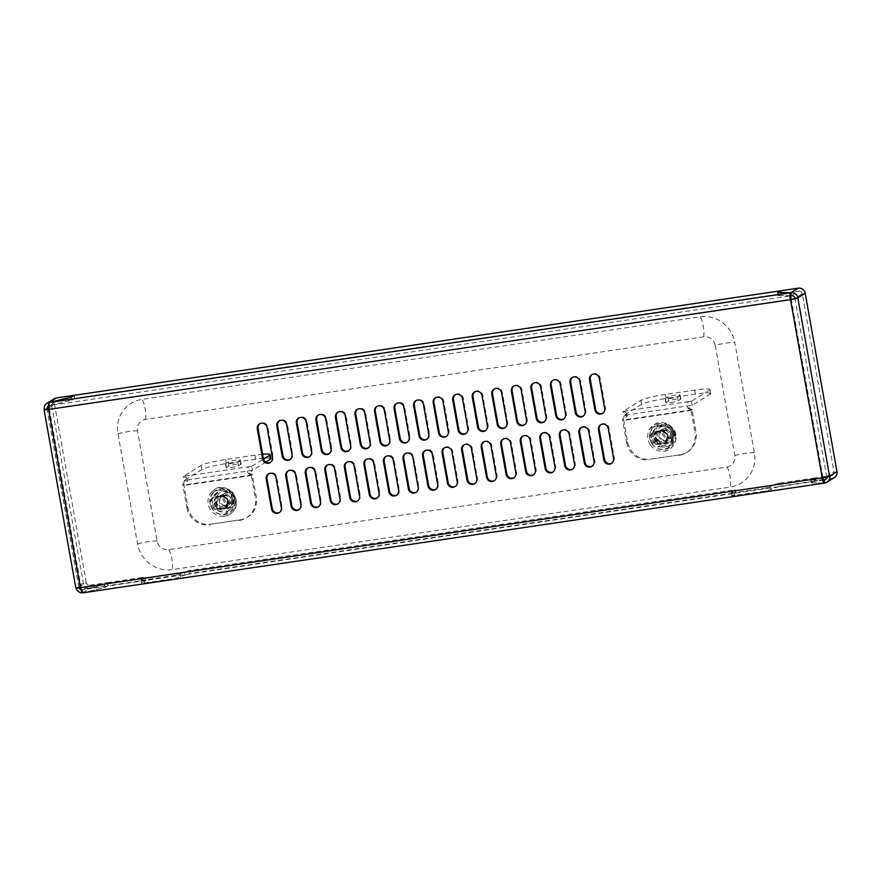 <?xml version="1.0" encoding="UTF-8"?>
<svg xmlns="http://www.w3.org/2000/svg" width="881" height="881" viewBox="0 0 881 881"><rect width="100%" height="100%" fill="white"/><g stroke="black" fill="none" stroke-linecap="round" stroke-linejoin="round"><path stroke-width="0.66" stroke-dasharray="4.41 3.3" d="M503.304 439.013A5.121 4.912 58.2 0 1 511.244 442.394L516.596 472.436A5.121 4.912 58.2 0 1 514.019 477.722M522.851 436.117A5.121 4.912 58.2 0 1 530.78 439.498L536.133 469.54A5.121 4.912 58.2 0 1 533.567 474.826M464.221 444.795A5.121 4.912 58.2 0 1 472.15 448.176L477.502 478.218A5.121 4.912 58.2 0 1 474.936 483.504M483.757 441.899A5.121 4.912 58.2 0 1 491.697 445.279L497.049 475.322A5.121 4.912 58.2 0 1 494.483 480.608M581.482 427.439A5.121 4.912 58.2 0 1 589.411 430.82L594.763 460.862A5.121 4.912 58.2 0 1 592.197 466.148M601.018 424.554A5.121 4.912 58.2 0 1 608.958 427.935L614.31 457.977A5.121 4.912 58.2 0 1 611.744 463.263M542.388 433.221A5.121 4.912 58.2 0 1 550.328 436.602L555.68 466.655A5.121 4.912 58.2 0 1 553.114 471.93M561.935 430.335A5.121 4.912 58.2 0 1 569.875 433.716L575.227 463.758A5.121 4.912 58.2 0 1 572.65 469.044M592.098 374.48A5.121 4.912 58.2 0 1 600.038 377.861L605.39 407.903A5.121 4.912 58.2 0 1 602.824 413.189M299.044 509.526A5.121 4.912 -121.8 0 0 301.61 504.251L296.258 474.198A5.121 4.912 -121.8 0 0 288.329 470.817M290.124 459.453A5.121 4.912 -121.8 0 0 292.69 454.167L287.349 424.124A5.121 4.912 -121.8 0 0 279.409 420.744M270.577 462.349A5.121 4.912 -121.8 0 0 273.154 457.063L267.802 427.021A5.121 4.912 -121.8 0 0 259.862 423.64M279.497 512.423A5.121 4.912 -121.8 0 0 282.074 507.137L276.722 477.095A5.121 4.912 -121.8 0 0 268.782 473.714M794.893 298.307L826.653 476.577L822.788 477.491A3.072 0.804 81.6 0 0 822.854 477.832M89.752 585.226L107.339 582.627L104.443 584.422L82.429 589.763L89.752 585.226A3.072 2.94 58.2 0 1 86.283 582.66L78.916 587.22L81.305 587.209L80.567 587.671M48.752 409.059L49.556 408.949A3.072 0.804 -98.4 0 1 49.754 405.491L49.215 402.485M309.671 456.567A5.121 4.912 -121.8 0 0 312.237 451.281L306.885 421.239A5.121 4.912 -121.8 0 0 298.945 417.858M329.208 453.671A5.121 4.912 -121.8 0 0 331.785 448.385L326.433 418.343A5.121 4.912 -121.8 0 0 318.493 414.962M348.755 450.775A5.121 4.912 -121.8 0 0 351.321 445.5L345.969 415.447A5.121 4.912 -121.8 0 0 338.04 412.066M368.302 447.889A5.121 4.912 -121.8 0 0 370.868 442.603L365.516 412.561A5.121 4.912 -121.8 0 0 357.576 409.18M387.838 444.993A5.121 4.912 -121.8 0 0 390.415 439.707L385.063 409.665A5.121 4.912 -121.8 0 0 377.123 406.284M407.385 442.108A5.121 4.912 -121.8 0 0 409.951 436.822L404.599 406.78A5.121 4.912 -121.8 0 0 396.67 403.399M426.933 439.212A5.121 4.912 -121.8 0 0 429.499 433.926L424.146 403.883A5.121 4.912 -121.8 0 0 416.206 400.503M318.592 506.641A5.121 4.912 -121.8 0 0 321.158 501.355L315.805 471.313A5.121 4.912 -121.8 0 0 307.865 467.932M338.128 503.745A5.121 4.912 -121.8 0 0 340.705 498.459L335.353 468.417A5.121 4.912 -121.8 0 0 327.413 465.036M357.675 500.86A5.121 4.912 -121.8 0 0 360.241 495.574L354.889 465.52A5.121 4.912 -121.8 0 0 346.96 462.14M377.222 497.963A5.121 4.912 -121.8 0 0 379.788 492.677L374.436 462.635A5.121 4.912 -121.8 0 0 366.496 459.254M396.758 495.067A5.121 4.912 -121.8 0 0 399.335 489.792L393.983 459.739A5.121 4.912 -121.8 0 0 386.043 456.358M416.306 492.182A5.121 4.912 -121.8 0 0 418.871 486.896L413.519 456.854A5.121 4.912 -121.8 0 0 405.59 453.473M435.853 489.285A5.121 4.912 -121.8 0 0 438.419 483.999L433.067 453.957A5.121 4.912 -121.8 0 0 425.127 450.576M444.674 447.68A5.121 4.912 58.2 0 1 452.614 451.061L457.966 481.114A5.121 4.912 58.2 0 1 455.389 486.389M533.468 383.147A5.121 4.912 58.2 0 1 541.408 386.528L546.76 416.581A5.121 4.912 58.2 0 1 544.194 421.856M513.931 386.043A5.121 4.912 58.2 0 1 521.86 389.424L527.212 419.466A5.121 4.912 58.2 0 1 524.647 424.752M572.562 377.365A5.121 4.912 58.2 0 1 580.491 380.746L585.843 410.788A5.121 4.912 58.2 0 1 583.277 416.074M553.015 380.262A5.121 4.912 58.2 0 1 560.955 383.642L566.307 413.685A5.121 4.912 58.2 0 1 563.73 418.971M455.301 394.721A5.121 4.912 58.2 0 1 463.23 398.102L468.582 428.144A5.121 4.912 58.2 0 1 466.016 433.43M435.754 397.606A5.121 4.912 58.2 0 1 443.694 400.987L449.046 431.04A5.121 4.912 58.2 0 1 446.469 436.315M494.384 388.939A5.121 4.912 58.2 0 1 502.324 392.32L507.676 422.362A5.121 4.912 58.2 0 1 505.099 427.648M474.837 391.825A5.121 4.912 58.2 0 1 482.777 395.206L488.129 425.248A5.121 4.912 58.2 0 1 485.563 430.534M735.8 493.173L735.393 490.034L732.342 490.144L732.882 493.14L735.921 493.03L731.748 495.75L766.074 491.014L779.784 486.202L779.245 483.195L774.355 484.385L774.895 487.391M142.667 580.48L145.706 580.37L145.178 577.363L142.127 577.473L142.667 580.48L108.077 585.601L105.125 587.429L83.111 592.77L824.594 483.041L811.423 482.909L814.374 481.081L779.784 486.202M145.585 580.513L141.544 583.079L144.583 582.969L175.859 578.343L189.569 573.542L189.03 570.536L184.14 571.725L184.68 574.731M732.882 493.14L189.569 573.542M823.812 480.035L810.894 479.903L813.835 478.086L779.245 483.195M770.963 489.825L770.423 486.819L774.355 484.385M770.423 486.819L765.534 488.008L766.074 491.014M734.798 495.64L734.258 492.633L765.534 488.008M734.258 492.633L731.219 492.743L731.869 495.607M735.272 490.166L731.34 492.6M732.342 490.144L189.03 570.536M180.748 577.165L180.209 574.159L184.14 571.725M180.209 574.159L175.319 575.337L175.859 578.343M144.583 582.969L144.055 579.973L175.319 575.337M144.055 579.973L141.004 580.083L141.665 582.947M145.057 577.507L141.125 579.94M142.127 577.473L107.537 582.594L108.077 585.601M823.878 480.068L82.583 589.763L104.586 584.422L107.537 582.594M813.835 478.086L814.374 481.081M810.894 479.903L811.423 482.909M104.586 584.422L105.125 587.429M71.614 400.139L74.522 398.355L56.924 400.954L49.611 405.48L71.614 400.139L71.086 397.177M73.993 395.426L74.522 398.355M791.479 295.708L798.803 291.171L781.205 293.78L778.308 295.575L791.226 295.708M778.308 295.575L777.791 292.635M780.676 290.774L781.205 293.78M54.226 398.741A6.134 5.892 58.2 0 0 51.605 404.82L83.354 583.09A6.134 5.892 58.2 0 0 90.291 588.233L107.878 585.623L104.982 587.418L82.968 592.759L82.429 589.763A3.072 2.94 -121.8 0 1 81.008 589.62M104.443 584.422L104.982 587.418M107.878 585.623L107.339 582.627M824.583 482.986L811.665 482.854L814.573 481.059L832.16 478.449A6.134 5.892 58.2 0 0 834.318 477.667M823.724 479.98L811.137 479.848L814.033 478.053L831.62 475.454L826.224 478.79M811.137 479.848L811.665 482.854M814.573 481.059L814.033 478.053M798.803 291.171A3.072 2.94 58.2 0 1 802.261 293.747L834.021 472.007A3.072 2.94 58.2 0 1 831.62 475.454M826.653 476.577L829.627 476.114M44.226 409.39L76.03 587.627A6.134 5.892 -121.8 0 0 76.118 588.012M86.283 582.66L54.534 404.39A3.072 2.94 58.2 0 1 56.924 400.954M79.169 587.858A3.072 2.94 -121.8 0 1 78.971 587.187L76.03 587.627L83.354 583.09M778.066 295.631L791.237 295.763L49.754 405.491L71.768 400.15L74.709 398.322L781.018 293.802L778.066 295.631L777.527 292.624M74.709 398.322L74.18 395.316M781.018 293.802L780.489 290.884M83.111 592.77L82.583 589.763A3.072 0.804 -98.4 0 1 82.495 589.796A3.072 0.804 -98.4 0 1 81.305 587.209L822.05 477.954M48.818 409.401L791.028 299.232M71.768 400.15L71.229 397.144M49.094 402.584L49.611 405.48A3.072 2.94 -121.8 0 0 48.466 405.921M82.693 592.792A6.134 5.892 -121.8 0 0 82.968 592.759L90.291 588.233M826.752 477.062A3.072 2.94 -121.8 0 0 826.697 476.544L834.021 472.007M665.1 436.029A5.121 4.912 58.2 0 1 665.232 428.882A5.121 4.912 58.2 0 1 672.247 429.289A5.121 4.912 58.2 0 1 672.115 436.425A5.121 4.912 58.2 0 1 665.1 436.029M672.721 428.761A6.134 5.892 -121.8 0 0 665.199 427.593A6.134 5.892 -121.8 0 0 664.131 436.855A6.134 5.892 -121.8 0 0 671.663 438.033A6.134 5.892 -121.8 0 0 672.721 428.761M655.805 442.251A7.158 6.872 58.2 0 1 657.039 431.437A7.158 6.872 58.2 0 1 665.827 432.802A7.158 6.872 58.2 0 1 664.582 443.617A7.158 6.872 58.2 0 1 655.805 442.251M656.301 441.943A7.158 6.872 58.2 0 1 657.534 431.128A7.158 6.872 58.2 0 1 666.311 432.505A7.158 6.872 58.2 0 1 665.078 443.308A7.158 6.872 58.2 0 1 656.301 441.943M657.017 441.271A6.134 5.892 58.2 0 1 658.074 431.998A6.134 5.892 58.2 0 1 665.596 433.177A6.134 5.892 58.2 0 1 664.538 442.438A6.134 5.892 58.2 0 1 657.017 441.271M225.371 501.102A5.121 4.912 58.2 0 1 225.503 493.955A5.121 4.912 58.2 0 1 232.529 494.351A5.121 4.912 58.2 0 1 232.386 501.498A5.121 4.912 58.2 0 1 225.371 501.102M232.991 493.834A6.134 5.892 -121.8 0 0 225.47 492.655A6.134 5.892 -121.8 0 0 224.402 501.928A6.134 5.892 -121.8 0 0 231.934 503.095A6.134 5.892 -121.8 0 0 232.991 493.834M216.076 507.313A7.158 6.872 58.2 0 1 217.31 496.51A7.158 6.872 58.2 0 1 226.098 497.875A7.158 6.872 58.2 0 1 224.853 508.678A7.158 6.872 58.2 0 1 216.076 507.313M216.572 507.004A7.158 6.872 58.2 0 1 217.805 496.201A7.158 6.872 58.2 0 1 226.582 497.567A7.158 6.872 58.2 0 1 225.349 508.381A7.158 6.872 58.2 0 1 216.572 507.004M217.288 506.333A6.134 5.892 58.2 0 1 218.345 497.071A6.134 5.892 58.2 0 1 225.866 498.25A6.134 5.892 58.2 0 1 224.809 507.511A6.134 5.892 58.2 0 1 217.288 506.333M715.207 345.396L734.831 455.554A10.231 9.812 58.2 0 1 726.847 467.018L168.689 549.612A10.231 9.812 58.2 0 1 157.126 541.044L137.502 430.886A10.231 9.812 58.2 0 1 145.497 419.422L703.655 336.828A10.231 9.812 58.2 0 1 715.207 345.396A11.938 1.288 169.9 0 1 726.373 343.094A11.938 1.288 169.9 0 1 734.754 342.5L754.378 452.669A30.692 29.447 58.2 0 1 730.415 487.05L172.247 569.644A30.692 29.447 58.2 0 1 137.59 543.94L117.966 433.771A30.692 29.447 58.2 0 1 141.929 399.39L700.087 316.797A30.692 29.447 58.2 0 1 734.754 342.5M669.901 398.542A6.343 0.683 -10.1 0 0 677.489 396.692L679.945 395.173A6.343 0.683 -10.1 0 0 680.132 394.963A6.343 0.683 -10.1 0 0 674.593 395.261A6.343 0.683 -10.1 0 0 667.82 396.968L665.364 398.487A6.343 0.683 -10.1 0 0 665.177 398.708A6.343 0.683 -10.1 0 0 669.901 398.542M670.617 402.54A6.343 0.683 -10.1 0 0 678.205 400.701L680.661 399.181A6.343 0.683 -10.1 0 0 680.848 398.972A6.343 0.683 -10.1 0 0 675.309 399.258A6.343 0.683 -10.1 0 0 668.536 400.976L666.08 402.496A6.343 0.683 -10.1 0 0 665.893 402.716A6.343 0.683 -10.1 0 0 670.617 402.54M671.763 435.908A6.343 6.09 -121.8 0 0 664.593 430.589L654.825 432.042A6.343 6.09 -121.8 0 0 650.2 440.335A6.343 6.09 -121.8 0 0 657.039 444.453L666.807 443.011A6.343 6.09 -121.8 0 0 671.763 435.908M672.743 435.302A6.343 6.09 -121.8 0 0 665.573 429.983L655.805 431.437A6.343 6.09 -121.8 0 0 651.18 439.729A6.343 6.09 -121.8 0 0 658.019 443.848L667.787 442.405A6.343 6.09 -121.8 0 0 672.743 435.302M691.629 401.207A8.182 2.136 81.6 0 0 691.387 401.428L692.224 405.326L688.292 408.321L691.992 409.291A4.097 1.068 81.6 0 0 692.07 409.819L696.001 431.855A20.461 19.635 58.2 0 1 687.235 452.151A20.461 19.635 58.2 0 1 680.022 454.783L650.707 459.111A20.461 19.635 58.2 0 1 627.591 441.976L623.671 419.951A4.097 1.068 -98.4 0 1 623.583 419.422L627.294 415.876L623.814 415.447A4.097 1.068 -98.4 0 1 623.935 415.336L692.345 405.205L710.031 394.259L709.315 390.25A20.461 2.214 -10.1 0 0 709.921 389.556A20.461 2.214 -10.1 0 0 694.68 390.096L665.364 394.435A20.461 2.214 -10.1 0 0 640.905 400.37L623.23 411.328L691.629 401.207L709.315 390.25M627.591 441.976L626.611 442.592L622.691 420.556A8.182 2.136 -98.4 0 1 622.515 419.499L623.583 419.422M691.387 401.428C685.099 400.403 686.123 410.106 690.924 409.379A8.182 2.136 81.6 0 0 691.089 410.436L695.021 432.461L696.001 431.855M680.022 454.783L650.707 459.111M679.042 455.389A20.461 19.635 -121.8 0 0 686.244 452.757A20.461 19.635 -121.8 0 0 695.021 432.461M626.611 442.592A20.461 19.635 -121.8 0 0 649.726 459.728M694.68 390.096L695.395 394.104A20.461 2.214 169.9 0 1 710.626 393.565A20.461 2.214 169.9 0 1 710.031 394.259M695.395 394.104L666.08 398.443L665.364 394.435M640.905 400.37L641.621 404.379A20.461 2.214 169.9 0 1 666.08 398.443M641.621 404.379L623.935 415.336M691.376 409.357L691.992 409.291M622.515 419.499L626.028 412.451L622.977 411.548L623.814 415.447M230.172 463.604A6.343 0.683 -10.1 0 0 237.76 461.765L240.216 460.245A6.343 0.683 -10.1 0 0 240.403 460.025A6.343 0.683 -10.1 0 0 234.864 460.323A6.343 0.683 -10.1 0 0 228.102 462.04L225.646 463.56A6.343 0.683 -10.1 0 0 225.459 463.769A6.343 0.683 -10.1 0 0 230.172 463.604M230.888 467.613A6.343 0.683 -10.1 0 0 238.476 465.774L240.931 464.254A6.343 0.683 -10.1 0 0 241.119 464.034A6.343 0.683 -10.1 0 0 235.579 464.331A6.343 0.683 -10.1 0 0 228.807 466.038L226.351 467.569A6.343 0.683 -10.1 0 0 226.164 467.778A6.343 0.683 -10.1 0 0 230.888 467.613M232.033 500.97A6.343 6.09 -121.8 0 0 224.864 495.662L215.096 497.104A6.343 6.09 -121.8 0 0 210.471 505.408A6.343 6.09 -121.8 0 0 217.31 509.526L227.078 508.084A6.343 6.09 -121.8 0 0 232.033 500.97M233.013 500.364A6.343 6.09 -121.8 0 0 225.844 495.056L216.076 496.499A6.343 6.09 -121.8 0 0 211.462 504.802A6.343 6.09 -121.8 0 0 218.29 508.921L228.058 507.467A6.343 6.09 -121.8 0 0 233.013 500.364M262.615 454.244A20.461 2.214 -10.1 0 0 254.95 455.169L225.635 459.508A20.461 2.214 -10.1 0 0 201.187 465.443L183.501 476.39L251.9 466.269A8.182 2.136 81.6 0 0 251.658 466.501L252.495 470.388L248.563 473.394L252.263 474.363A4.097 1.068 81.6 0 0 252.34 474.892L256.272 496.928A20.461 19.635 58.2 0 1 247.506 517.213A20.461 19.635 58.2 0 1 240.293 519.845L210.977 524.184A20.461 19.635 58.2 0 1 187.862 507.049L183.942 485.013A4.097 1.068 -98.4 0 1 183.854 484.484L187.565 480.938L184.085 480.508A4.097 1.068 -98.4 0 1 184.217 480.398L252.616 470.278L265.82 462.096M187.862 507.049L186.882 507.654L182.962 485.618A8.182 2.136 -98.4 0 1 182.796 484.561L183.854 484.484M251.658 466.501C245.37 465.476 246.394 475.178 251.195 474.441A8.182 2.136 81.6 0 0 251.36 475.498L255.292 497.534L256.272 496.928M240.293 519.845L210.977 524.184M239.313 520.451A20.461 19.635 -121.8 0 0 246.515 517.819A20.461 19.635 -121.8 0 0 255.292 497.534M186.882 507.654A20.461 19.635 -121.8 0 0 209.997 524.79M254.95 455.169L255.666 459.177A20.461 2.214 169.9 0 1 270.908 458.627M255.666 459.177L226.351 463.516L225.635 459.508M201.187 465.443L201.892 469.452A20.461 2.214 169.9 0 1 226.351 463.516M201.892 469.452L184.217 480.398M251.9 466.269L263.518 459.078M251.647 474.419L252.263 474.363M182.796 484.561L186.298 477.513L183.259 476.621L184.085 480.508M650.387 444.883A14.503 13.92 -121.8 0 0 662.402 451.259A14.503 13.92 -121.8 0 0 674.483 443.65A14.503 13.92 -121.8 0 0 673.216 428.948A14.503 13.92 -121.8 0 0 649.231 429.983A14.503 13.92 -121.8 0 0 650.387 444.883M651.973 443.771A12.488 11.971 -121.8 0 0 668.899 447.185A12.488 11.971 -121.8 0 0 671.619 430.06A12.488 11.971 -121.8 0 0 654.693 426.646A12.488 11.971 -121.8 0 0 651.973 443.771M653.658 431.866L651.092 437.185L653.107 435.93L657.722 425.622L655.706 426.878L653.658 431.866M661.708 426.25L655.838 426.778L657.854 425.534L669.075 424.785L667.06 426.041L661.708 426.25M673.811 435.666L667.203 426.107L669.23 424.862L675.837 434.421L673.811 435.666A11.772 11.288 -121.8 0 1 673.833 435.831L669.219 446.138A11.772 11.288 -121.8 0 1 669.086 446.226L657.865 446.975A11.772 11.288 -121.8 0 1 657.711 446.909L651.103 437.35L653.129 436.095L659.737 445.654A11.772 11.288 -121.8 0 0 659.88 445.731L657.865 446.975M673.833 435.831L675.848 434.586L671.234 444.883L669.219 446.138M669.086 446.226L671.102 444.982L659.88 445.731M657.711 446.909L659.737 445.654M657.622 440.06A9.052 8.689 -121.8 0 0 669.89 442.537A9.052 8.689 -121.8 0 0 671.862 430.126A9.052 8.689 -121.8 0 0 659.594 427.648A9.052 8.689 -121.8 0 0 657.622 440.06M666.025 433.992A5.033 4.823 -121.8 0 0 659.417 432.472A5.033 4.823 -121.8 0 0 658.107 439.52A5.033 4.823 -121.8 0 0 664.715 441.029A5.033 4.823 -121.8 0 0 666.025 433.992M668.437 432.494A5.033 4.823 -121.8 0 0 661.829 430.974A5.033 4.823 -121.8 0 0 660.519 438.022A5.033 4.823 -121.8 0 0 667.126 439.531A5.033 4.823 -121.8 0 0 668.437 432.494M669.571 431.723A6.134 5.892 -121.8 0 0 661.257 430.038A6.134 5.892 -121.8 0 0 659.913 438.463A6.134 5.892 -121.8 0 0 668.238 440.137A6.134 5.892 -121.8 0 0 669.571 431.723M666.631 433.551A6.134 5.892 -121.8 0 0 658.305 431.866A6.134 5.892 -121.8 0 0 656.962 440.291A6.134 5.892 -121.8 0 0 665.287 441.965A6.134 5.892 -121.8 0 0 666.631 433.551M211.958 491.631A14.503 13.92 -121.8 0 0 209.502 495.056A14.503 13.92 -121.8 0 0 222.673 516.332A14.503 13.92 -121.8 0 0 232.199 512.335A14.503 13.92 -121.8 0 0 231.868 492.05A14.503 13.92 -121.8 0 0 211.958 491.631M213.356 493.074A12.488 11.971 -121.8 0 0 213.643 510.528A12.488 11.971 -121.8 0 0 230.778 510.892A12.488 11.971 -121.8 0 0 230.492 493.437A12.488 11.971 -121.8 0 0 213.356 493.074M225.404 491.697L219.677 490.254L221.693 488.999L232.639 492.204L230.613 493.459L225.404 491.697M232.54 498.998L230.734 493.58L232.76 492.325L235.855 503.492L233.828 504.736L232.54 498.998M225.943 512.852L235.811 503.646L225.943 512.852A11.772 11.288 -121.8 0 1 225.789 512.896L214.843 509.692A11.772 11.288 -121.8 0 1 214.733 509.57L211.627 498.415A11.772 11.288 -121.8 0 1 211.671 498.25L219.512 490.299L221.538 489.043L213.687 496.994A11.772 11.288 -121.8 0 0 213.654 497.159L211.627 498.415M225.789 512.896L227.816 511.641L216.869 508.436L214.843 509.692M214.733 509.57L216.748 508.315L213.654 497.159M211.671 498.25L213.687 496.994M218.697 493.701A9.052 8.689 -121.8 0 0 218.906 506.355A9.052 8.689 -121.8 0 0 231.329 506.619A9.052 8.689 -121.8 0 0 231.13 493.966A9.052 8.689 -121.8 0 0 218.697 493.701M225.844 505.408A5.033 4.823 -121.8 0 0 219.688 497.545A5.033 4.823 -121.8 0 0 218.565 504.835A5.033 4.823 -121.8 0 0 225.844 505.408M228.256 503.921A5.033 4.823 -121.8 0 0 222.1 496.047A5.033 4.823 -121.8 0 0 220.977 503.337A5.033 4.823 -121.8 0 0 228.256 503.921M229.302 504.538A6.134 5.892 -121.8 0 0 229.159 495.959A6.134 5.892 -121.8 0 0 220.735 495.783A6.134 5.892 -121.8 0 0 220.867 504.361A6.134 5.892 -121.8 0 0 229.302 504.538M226.351 506.366A6.134 5.892 -121.8 0 0 226.219 497.787A6.134 5.892 -121.8 0 0 217.783 497.6A6.134 5.892 -121.8 0 0 217.926 506.19A6.134 5.892 -121.8 0 0 226.351 506.366M822.986 477.469L791.226 299.199M49.358 408.971L81.107 587.242M438.419 483.999L437.681 484.462M433.067 453.957L432.329 454.42M418.871 486.896L418.134 487.347M413.519 456.854L412.793 457.305M399.335 489.792L398.597 490.243M393.983 459.739L393.245 460.201M379.788 492.677L379.05 493.14M374.436 462.635L373.698 463.087M360.241 495.574L359.514 496.025M354.889 465.52L354.162 465.983M340.705 498.459L339.967 498.921M335.353 468.417L334.615 468.879M321.158 501.355L320.42 501.807M315.805 471.313L315.068 471.764M429.499 433.926L428.761 434.388M424.146 403.883L423.409 404.335M409.951 436.822L409.225 437.273M404.599 406.78L403.872 407.231M390.415 439.707L389.677 440.17M385.063 409.665L384.325 410.128M370.868 442.603L370.13 443.066M365.516 412.561L364.778 413.013M351.321 445.5L350.594 445.951M345.969 415.447L345.242 415.909M331.785 448.385L331.047 448.847M326.433 418.343L325.695 418.794M312.237 451.281L311.5 451.733M306.885 421.239L306.148 421.691M824.836 482.986L832.16 478.449M802.261 293.747L794.948 298.285M51.605 404.82L44.281 409.357M48.62 408.057L54.534 404.39M78.916 587.22L47.189 409.125M276.722 477.095L275.984 477.546M282.074 507.137L281.336 507.599M267.802 427.021L267.064 427.472M273.154 457.063L272.416 457.525M287.349 424.124L286.611 424.587M292.69 454.167L291.963 454.629M296.258 474.198L295.531 474.661M301.61 504.251L300.884 504.703M600.038 377.861L599.3 378.312M605.39 407.903L604.652 408.355M452.614 451.061L451.876 451.524M457.966 481.114L457.228 481.566M569.875 433.716L569.137 434.168M575.227 463.758L574.489 464.221M541.408 386.528L540.67 386.99M546.76 416.581L546.022 417.032M550.328 436.602L549.59 437.064M555.68 466.655L554.942 467.106M521.86 389.424L521.134 389.876M527.212 419.466L526.486 419.929M608.958 427.935L608.22 428.386M614.31 457.977L613.572 458.428M580.491 380.746L579.764 381.209M585.843 410.788L585.116 411.251M589.411 430.82L588.673 431.283M594.763 460.862L594.025 461.325M560.955 383.642L560.217 384.094M566.307 413.685L565.569 414.136M491.697 445.279L490.959 445.742M497.049 475.322L496.311 475.784M463.23 398.102L462.503 398.553M468.582 428.144L467.855 428.595M472.15 448.176L471.423 448.627M477.502 478.218L476.764 478.68M443.694 400.987L442.956 401.45M449.046 431.04L448.308 431.492M530.78 439.498L530.054 439.96M536.133 469.54L535.395 470.002M502.324 392.32L501.586 392.772M507.676 422.362L506.938 422.814M511.244 442.394L510.506 442.846M516.596 472.436L515.859 472.888M482.777 395.206L482.039 395.668M488.129 425.248L487.391 425.71M734.831 455.554A11.938 1.288 169.9 0 1 745.998 453.252A11.938 1.288 169.9 0 1 754.378 452.669M145.497 419.422A11.938 3.117 81.6 0 0 141.929 399.39M137.502 430.886A11.938 1.288 -10.1 0 0 117.966 433.771M157.126 541.044A11.938 1.288 -10.1 0 0 137.59 543.94M168.689 549.612A11.938 3.117 -98.4 0 1 172.247 569.644M726.847 467.018A11.938 3.117 -98.4 0 1 730.415 487.05M703.655 336.828A11.938 3.117 81.6 0 0 700.087 316.797M678.205 400.701L677.489 396.692M665.573 429.983L664.593 430.589M691.089 410.436L622.691 420.556M692.07 409.819L623.671 419.951M667.787 442.405L666.807 443.011M658.019 443.848L657.039 444.453M655.805 431.437L654.825 432.042M666.08 402.496L665.364 398.487M668.536 400.976L667.82 396.968M680.661 399.181L679.945 395.173M238.476 465.774L237.76 461.765M225.844 495.056L224.864 495.662M251.36 475.498L182.962 485.618M252.34 474.892L183.942 485.013M228.058 507.467L227.078 508.084M218.29 508.921L217.31 509.526M216.076 496.499L215.096 497.104M226.351 467.569L225.646 463.56M228.807 466.038L228.102 462.04M240.931 464.254L240.216 460.245M651.962 443.826A13.182 12.642 -121.8 0 0 669.835 447.427A13.182 12.642 -121.8 0 0 672.71 429.344A13.182 12.642 -121.8 0 0 654.836 425.743A13.182 12.642 -121.8 0 0 651.962 443.826M654.759 429.146A10.715 10.286 -121.8 0 0 652.226 434.796M664.615 426.151A10.715 10.286 -121.8 0 0 658.459 426.558M672.412 433.452A10.715 10.286 -121.8 0 0 668.789 428.21M670.353 443.76A10.715 10.286 -121.8 0 0 672.886 438.099M660.486 446.755A10.715 10.286 -121.8 0 0 666.642 446.337M652.689 439.443A10.715 10.286 -121.8 0 0 656.312 444.685M213.411 492.248A13.182 12.642 -121.8 0 0 213.709 510.672A13.182 12.642 -121.8 0 0 231.802 511.057A13.182 12.642 -121.8 0 0 231.505 492.622A13.182 12.642 -121.8 0 0 213.411 492.248M228.234 492.677A10.715 10.286 -121.8 0 0 222.232 490.926M233.223 502.159A10.715 10.286 -121.8 0 0 231.527 496.047M227.816 511.002A10.715 10.286 -121.8 0 0 232.11 506.641M217.409 510.352A10.715 10.286 -121.8 0 0 223.411 512.114M212.42 500.871A10.715 10.286 -121.8 0 0 214.127 506.993M217.838 492.039A10.715 10.286 -121.8 0 0 213.532 496.399M436.227 489.076L435.489 489.528M425.49 450.334L424.752 450.786M416.68 491.972L415.942 492.424M405.943 453.219L405.205 453.682M397.144 494.858L396.406 495.32M386.396 456.116L385.669 456.567M377.597 497.754L376.859 498.206M366.859 459.012L366.122 459.464M358.049 500.639L357.312 501.102M347.312 461.897L346.574 462.36M338.513 503.536L337.775 503.987M327.776 464.794L327.038 465.245M318.966 506.432L318.228 506.883M308.229 467.679L307.491 468.141M427.307 439.002L426.569 439.454M416.57 400.26L415.832 400.712M407.76 441.888L407.022 442.35M397.023 403.146L396.285 403.608M388.224 444.784L387.486 445.246M377.486 406.042L376.749 406.493M368.676 447.68L367.939 448.132M357.939 408.938L357.201 409.39M349.129 450.565L348.402 451.028M338.392 411.823L337.654 412.286M329.593 453.462L328.855 453.913M318.856 414.72L318.118 415.171M310.046 456.358L309.308 456.81M299.309 417.605L298.571 418.068M78.827 587.319L47.067 409.059M823.977 480.068L82.495 589.796M55.844 401.351L48.532 405.877M832.699 475.057L825.387 479.583M735.393 490.034L735.921 493.03M145.178 577.363L145.706 580.37M731.748 495.75L731.219 492.743M141.544 583.079L141.004 580.083M269.146 473.471L268.408 473.923M279.883 512.213L279.145 512.665M260.225 423.398L259.488 423.849M270.963 462.14L270.225 462.591M279.762 420.501L279.024 420.953M290.499 459.243L289.772 459.706M288.682 470.575L287.944 471.027M299.419 509.317L298.681 509.78M592.461 374.227L591.724 374.689M603.199 412.969L602.461 413.431M445.026 447.438L444.299 447.9M455.774 486.18L455.036 486.642M562.287 430.093L561.56 430.545M573.035 468.835L572.298 469.287M533.831 382.905L533.093 383.367M544.568 421.647L543.83 422.109M542.751 432.978L542.013 433.441M553.488 471.72L552.75 472.183M514.284 385.801L513.546 386.252M525.021 424.543L524.283 424.994M601.382 424.301L600.644 424.763M612.119 463.043L611.381 463.505M572.914 377.123L572.176 377.575M583.651 415.865L582.914 416.317M581.834 427.197L581.097 427.648M592.572 465.939L591.834 466.401M553.378 380.019L552.64 380.471M564.115 418.761L563.377 419.213M484.121 441.656L483.383 442.108M494.858 480.398L494.12 480.861M455.653 394.479L454.915 394.93M466.39 433.221L465.653 433.672M464.573 444.553L463.835 445.004M475.311 483.295L474.573 483.746M436.117 397.364L435.379 397.827M446.854 436.106L446.116 436.569M523.204 435.875L522.466 436.326M533.941 474.617L533.203 475.068M494.748 388.686L494.01 389.149M505.485 427.428L504.747 427.891M503.657 438.76L502.93 439.223M514.405 477.513L513.667 477.965M475.2 391.582L474.463 392.034M485.938 430.324L485.2 430.787M658.074 431.998L665.199 427.593M664.538 442.438L671.663 438.033M218.345 497.071L225.47 492.655M224.809 507.511L231.934 503.095M686.244 452.757L687.235 452.151M670.023 441.59L669.042 442.196M653.57 432.252L652.59 432.857M710.626 393.565L709.921 389.556M665.893 402.716L665.177 398.708M680.848 398.972L680.132 394.963M688.292 408.321L690.065 409.247M627.294 415.876L626.028 412.451M246.515 517.819L247.506 517.213M230.293 506.652L229.313 507.269M213.841 497.313L212.861 497.919M226.164 467.778L225.459 463.769M241.119 464.034L240.403 460.025M248.563 473.394L250.336 474.319M187.565 480.938L186.298 477.513M649.231 429.983C656.598 420.49 664.648 420.116 673.381 428.849C680.132 437.67 673.293 451.733 662.402 451.259M661.829 430.974L659.417 432.472M667.126 439.531L664.715 441.029M222.673 516.332C226.439 516.255 229.655 514.911 232.309 512.279C245.645 500.012 224.126 478.064 211.98 491.587L209.502 495.056M222.1 496.047L219.688 497.545M227.397 504.604L224.985 506.101"/><path stroke-width="1.32" d="M514.019 477.722A5.121 4.912 58.2 0 1 506.817 473.879L501.465 443.837A5.121 4.912 58.2 0 1 503.304 439.013M533.567 474.826A5.121 4.912 58.2 0 1 526.364 470.994L521.012 440.94A5.121 4.912 58.2 0 1 522.851 436.117M474.936 483.504A5.121 4.912 58.2 0 1 467.734 479.66L462.382 449.618A5.121 4.912 58.2 0 1 464.221 444.795M494.483 480.608A5.121 4.912 58.2 0 1 487.281 476.775L481.929 446.733A5.121 4.912 58.2 0 1 483.757 441.899M592.197 466.148A5.121 4.912 58.2 0 1 584.995 462.316L579.643 432.274A5.121 4.912 58.2 0 1 581.482 427.439M611.744 463.263A5.121 4.912 58.2 0 1 604.542 459.419L599.19 429.377A5.121 4.912 58.2 0 1 601.018 424.554M553.114 471.93A5.121 4.912 58.2 0 1 545.912 468.097L540.56 438.055A5.121 4.912 58.2 0 1 542.388 433.221M572.65 469.044A5.121 4.912 58.2 0 1 565.448 465.201L560.096 435.159A5.121 4.912 58.2 0 1 561.935 430.335M602.824 413.189A5.121 4.912 58.2 0 1 595.622 409.346L590.27 379.304A5.121 4.912 58.2 0 1 592.098 374.48M288.329 470.817A5.121 4.912 -121.8 0 0 286.49 475.652L291.842 505.694A5.121 4.912 -121.8 0 0 299.044 509.526M279.409 420.744A5.121 4.912 -121.8 0 0 277.57 425.578L282.922 455.62A5.121 4.912 -121.8 0 0 290.124 459.453M259.862 423.64A5.121 4.912 -121.8 0 0 258.034 428.463L263.375 458.505A5.121 4.912 -121.8 0 0 270.577 462.349M268.782 473.714A5.121 4.912 -121.8 0 0 266.943 478.537L272.295 508.579A5.121 4.912 -121.8 0 0 279.497 512.423M805.201 293.307L797.878 297.844L790.301 299.683L48.818 409.401A6.134 1.597 -98.4 0 1 49.215 402.485L790.697 292.767A6.134 1.597 81.6 0 0 790.301 299.683L790.488 299.661A6.134 0.661 169.9 0 0 797.823 297.877L797.878 297.844A6.134 5.892 -121.8 0 0 790.94 292.701L777.78 292.569L780.676 290.774L798.263 288.175A6.134 5.892 58.2 0 1 805.201 293.307L836.95 471.577A6.134 5.892 58.2 0 1 834.318 477.667L827.006 482.193A6.134 5.892 -121.8 0 0 829.627 476.114L829.583 476.136A6.134 0.661 169.9 0 1 822.248 477.92L822.05 477.954A6.134 1.597 81.6 0 0 824.418 483.107A6.134 1.597 81.6 0 0 824.594 483.041L823.812 480.035M298.945 417.858A5.121 4.912 -121.8 0 0 297.117 422.682L302.469 452.724A5.121 4.912 -121.8 0 0 309.671 456.567M318.493 414.962A5.121 4.912 -121.8 0 0 316.653 419.785L322.005 449.839A5.121 4.912 -121.8 0 0 329.208 453.671M338.04 412.066A5.121 4.912 -121.8 0 0 336.201 416.9L341.553 446.942A5.121 4.912 -121.8 0 0 348.755 450.775M357.576 409.18A5.121 4.912 -121.8 0 0 355.748 414.004L361.1 444.046A5.121 4.912 -121.8 0 0 368.302 447.889M377.123 406.284A5.121 4.912 -121.8 0 0 375.284 411.119L380.636 441.161A5.121 4.912 -121.8 0 0 387.838 444.993M396.67 403.399A5.121 4.912 -121.8 0 0 394.831 408.222L400.183 438.264A5.121 4.912 -121.8 0 0 407.385 442.108M416.206 400.503A5.121 4.912 -121.8 0 0 414.378 405.326L419.73 435.379A5.121 4.912 -121.8 0 0 426.933 439.212M307.865 467.932A5.121 4.912 -121.8 0 0 306.037 472.756L311.389 502.798A5.121 4.912 -121.8 0 0 318.592 506.641M327.413 465.036A5.121 4.912 -121.8 0 0 325.574 469.859L330.926 499.912A5.121 4.912 -121.8 0 0 338.128 503.745M346.96 462.14A5.121 4.912 -121.8 0 0 345.121 466.974L350.473 497.016A5.121 4.912 -121.8 0 0 357.675 500.86M366.496 459.254A5.121 4.912 -121.8 0 0 364.668 464.078L370.02 494.12A5.121 4.912 -121.8 0 0 377.222 497.963M386.043 456.358A5.121 4.912 -121.8 0 0 384.204 461.192L389.556 491.235A5.121 4.912 -121.8 0 0 396.758 495.067M405.59 453.473A5.121 4.912 -121.8 0 0 403.751 458.296L409.103 488.338A5.121 4.912 -121.8 0 0 416.306 492.182M425.127 450.576A5.121 4.912 -121.8 0 0 423.298 455.4L428.651 485.453A5.121 4.912 -121.8 0 0 435.853 489.285M455.389 486.389A5.121 4.912 58.2 0 1 448.187 482.557L442.835 452.515A5.121 4.912 58.2 0 1 444.674 447.68M544.194 421.856A5.121 4.912 58.2 0 1 536.992 418.023L531.639 387.981A5.121 4.912 58.2 0 1 533.468 383.147M524.647 424.752A5.121 4.912 58.2 0 1 517.444 420.92L512.092 390.867A5.121 4.912 58.2 0 1 513.931 386.043M583.277 416.074A5.121 4.912 58.2 0 1 576.075 412.242L570.723 382.2A5.121 4.912 58.2 0 1 572.562 377.365M563.73 418.971A5.121 4.912 58.2 0 1 556.528 415.127L551.176 385.085A5.121 4.912 58.2 0 1 553.015 380.262M466.016 433.43A5.121 4.912 58.2 0 1 458.814 429.587L453.462 399.545A5.121 4.912 58.2 0 1 455.301 394.721M446.469 436.315A5.121 4.912 58.2 0 1 439.267 432.483L433.915 402.441A5.121 4.912 58.2 0 1 435.754 397.606M505.099 427.648A5.121 4.912 58.2 0 1 497.897 423.805L492.545 393.763A5.121 4.912 58.2 0 1 494.384 388.939M485.563 430.534A5.121 4.912 58.2 0 1 478.361 426.701L473.009 396.659A5.121 4.912 58.2 0 1 474.837 391.825M295.531 474.661A5.121 4.912 -121.8 0 0 287.944 471.027A5.121 4.912 -121.8 0 0 285.752 476.103L291.104 506.146A5.121 4.912 -121.8 0 0 298.681 509.78A5.121 4.912 -121.8 0 0 300.884 504.703L295.531 474.661M286.611 424.587A5.121 4.912 -121.8 0 0 279.024 420.953A5.121 4.912 -121.8 0 0 276.832 426.03L282.184 456.072A5.121 4.912 -121.8 0 0 289.772 459.706A5.121 4.912 -121.8 0 0 291.963 454.629L286.611 424.587M267.064 427.472A5.121 4.912 -121.8 0 0 259.488 423.849A5.121 4.912 -121.8 0 0 257.296 428.926L262.648 458.968A5.121 4.912 -121.8 0 0 270.225 462.591A5.121 4.912 -121.8 0 0 272.416 457.525L267.064 427.472M275.984 477.546A5.121 4.912 -121.8 0 0 268.408 473.923A5.121 4.912 -121.8 0 0 266.216 479L271.568 509.042A5.121 4.912 -121.8 0 0 279.145 512.665A5.121 4.912 -121.8 0 0 281.336 507.599L275.984 477.546M48.466 405.921A3.072 2.94 -121.8 0 0 47.211 408.927L44.226 409.39A6.134 0.661 -10.1 0 0 44.05 409.599L75.799 587.858A6.134 0.661 -10.1 0 0 80.369 587.693L822.05 477.954M44.05 409.599A6.134 0.661 -10.1 0 0 48.62 409.434L48.818 409.401M306.148 421.691A5.121 4.912 -121.8 0 0 298.571 418.068A5.121 4.912 -121.8 0 0 296.379 423.133L301.731 453.186A5.121 4.912 -121.8 0 0 309.308 456.81A5.121 4.912 -121.8 0 0 311.5 451.733L306.148 421.691M325.695 418.794A5.121 4.912 -121.8 0 0 318.118 415.171A5.121 4.912 -121.8 0 0 315.927 420.248L321.279 450.29A5.121 4.912 -121.8 0 0 328.855 453.913A5.121 4.912 -121.8 0 0 331.047 448.847L325.695 418.794M345.242 415.909A5.121 4.912 -121.8 0 0 337.654 412.286A5.121 4.912 -121.8 0 0 335.463 417.352L340.815 447.394A5.121 4.912 -121.8 0 0 348.402 451.028A5.121 4.912 -121.8 0 0 350.594 445.951L345.242 415.909M364.778 413.013A5.121 4.912 -121.8 0 0 357.201 409.39A5.121 4.912 -121.8 0 0 355.01 414.466L360.362 444.509A5.121 4.912 -121.8 0 0 367.939 448.132A5.121 4.912 -121.8 0 0 370.13 443.066L364.778 413.013M384.325 410.128A5.121 4.912 -121.8 0 0 376.749 406.493A5.121 4.912 -121.8 0 0 374.557 411.57L379.909 441.612A5.121 4.912 -121.8 0 0 387.486 445.246A5.121 4.912 -121.8 0 0 389.677 440.17L384.325 410.128M403.872 407.231A5.121 4.912 -121.8 0 0 396.285 403.608A5.121 4.912 -121.8 0 0 394.093 408.674L399.445 438.727A5.121 4.912 -121.8 0 0 407.022 442.35A5.121 4.912 -121.8 0 0 409.225 437.273L403.872 407.231M423.409 404.335A5.121 4.912 -121.8 0 0 415.832 400.712A5.121 4.912 -121.8 0 0 413.641 405.789L418.993 435.831A5.121 4.912 -121.8 0 0 426.569 439.454A5.121 4.912 -121.8 0 0 428.761 434.388L423.409 404.335M315.068 471.764A5.121 4.912 -121.8 0 0 307.491 468.141A5.121 4.912 -121.8 0 0 305.3 473.207L310.652 503.26A5.121 4.912 -121.8 0 0 318.228 506.883A5.121 4.912 -121.8 0 0 320.42 501.807L315.068 471.764M334.615 468.879A5.121 4.912 -121.8 0 0 327.038 465.245A5.121 4.912 -121.8 0 0 324.847 470.322L330.199 500.364A5.121 4.912 -121.8 0 0 337.775 503.987A5.121 4.912 -121.8 0 0 339.967 498.921L334.615 468.879M354.162 465.983A5.121 4.912 -121.8 0 0 346.574 462.36A5.121 4.912 -121.8 0 0 344.383 467.426L349.735 497.468A5.121 4.912 -121.8 0 0 357.312 501.102A5.121 4.912 -121.8 0 0 359.514 496.025L354.162 465.983M373.698 463.087A5.121 4.912 -121.8 0 0 366.122 459.464A5.121 4.912 -121.8 0 0 363.93 464.54L369.282 494.582A5.121 4.912 -121.8 0 0 376.859 498.206A5.121 4.912 -121.8 0 0 379.05 493.14L373.698 463.087M393.245 460.201A5.121 4.912 -121.8 0 0 385.669 456.567A5.121 4.912 -121.8 0 0 383.477 461.644L388.818 491.686A5.121 4.912 -121.8 0 0 396.406 495.32A5.121 4.912 -121.8 0 0 398.597 490.243L393.245 460.201M412.793 457.305A5.121 4.912 -121.8 0 0 405.205 453.682A5.121 4.912 -121.8 0 0 403.013 458.748L408.366 488.801A5.121 4.912 -121.8 0 0 415.942 492.424A5.121 4.912 -121.8 0 0 418.134 487.347L412.793 457.305M432.329 454.42A5.121 4.912 -121.8 0 0 424.752 450.786A5.121 4.912 -121.8 0 0 422.561 455.862L427.913 485.905A5.121 4.912 -121.8 0 0 435.489 489.528A5.121 4.912 -121.8 0 0 437.681 484.462L432.329 454.42M594.884 409.808L589.532 379.755A5.121 4.912 58.2 0 1 591.724 374.689A5.121 4.912 58.2 0 1 599.3 378.312L604.652 408.355A5.121 4.912 58.2 0 1 602.461 413.431A5.121 4.912 58.2 0 1 594.884 409.808L595.622 409.346M447.449 483.008L442.108 452.966A5.121 4.912 58.2 0 1 444.299 447.9A5.121 4.912 58.2 0 1 451.876 451.524L457.228 481.566A5.121 4.912 58.2 0 1 455.036 486.642A5.121 4.912 58.2 0 1 447.449 483.008L448.187 482.557M564.71 465.664L559.358 435.621A5.121 4.912 58.2 0 1 561.56 430.545A5.121 4.912 58.2 0 1 569.137 434.168L574.489 464.221A5.121 4.912 58.2 0 1 572.298 469.287A5.121 4.912 58.2 0 1 564.71 465.664L565.448 465.201M536.254 418.475L530.902 388.433A5.121 4.912 58.2 0 1 533.093 383.367A5.121 4.912 58.2 0 1 540.67 386.99L546.022 417.032A5.121 4.912 58.2 0 1 543.83 422.109A5.121 4.912 58.2 0 1 536.254 418.475L536.992 418.023M545.174 468.549L539.822 438.507A5.121 4.912 58.2 0 1 542.013 433.441A5.121 4.912 58.2 0 1 549.59 437.064L554.942 467.106A5.121 4.912 58.2 0 1 552.75 472.183A5.121 4.912 58.2 0 1 545.174 468.549L545.912 468.097M516.707 421.371L511.354 391.329A5.121 4.912 58.2 0 1 513.546 386.252A5.121 4.912 58.2 0 1 521.134 389.876L526.486 419.929A5.121 4.912 58.2 0 1 524.283 424.994A5.121 4.912 58.2 0 1 516.707 421.371L517.444 420.92M603.804 459.882L598.452 429.829A5.121 4.912 58.2 0 1 600.644 424.763A5.121 4.912 58.2 0 1 608.22 428.386L613.572 458.428A5.121 4.912 58.2 0 1 611.381 463.505A5.121 4.912 58.2 0 1 603.804 459.882L604.542 459.419M575.337 412.693L569.985 382.651A5.121 4.912 58.2 0 1 572.176 377.575A5.121 4.912 58.2 0 1 579.764 381.209L585.116 411.251A5.121 4.912 58.2 0 1 582.914 416.317A5.121 4.912 58.2 0 1 575.337 412.693L576.075 412.242M584.257 462.767L578.905 432.725A5.121 4.912 58.2 0 1 581.097 427.648A5.121 4.912 58.2 0 1 588.673 431.283L594.025 461.325A5.121 4.912 58.2 0 1 591.834 466.401A5.121 4.912 58.2 0 1 584.257 462.767L584.995 462.316M555.801 415.59L550.449 385.548A5.121 4.912 58.2 0 1 552.64 380.471A5.121 4.912 58.2 0 1 560.217 384.094L565.569 414.136A5.121 4.912 58.2 0 1 563.377 419.213A5.121 4.912 58.2 0 1 555.801 415.59L556.528 415.127M486.543 477.227L481.191 447.185A5.121 4.912 58.2 0 1 483.383 442.108A5.121 4.912 58.2 0 1 490.959 445.742L496.311 475.784A5.121 4.912 58.2 0 1 494.12 480.861A5.121 4.912 58.2 0 1 486.543 477.227L487.281 476.775M458.076 430.049L452.724 400.007A5.121 4.912 58.2 0 1 454.915 394.93A5.121 4.912 58.2 0 1 462.503 398.553L467.855 428.595A5.121 4.912 58.2 0 1 465.653 433.672A5.121 4.912 58.2 0 1 458.076 430.049L458.814 429.587M466.996 480.123L461.644 450.081A5.121 4.912 58.2 0 1 463.835 445.004A5.121 4.912 58.2 0 1 471.423 448.627L476.764 478.68A5.121 4.912 58.2 0 1 474.573 483.746A5.121 4.912 58.2 0 1 466.996 480.123L467.734 479.66M438.54 432.934L433.188 402.892A5.121 4.912 58.2 0 1 435.379 397.827A5.121 4.912 58.2 0 1 442.956 401.45L448.308 431.492A5.121 4.912 58.2 0 1 446.116 436.569A5.121 4.912 58.2 0 1 438.54 432.934L439.267 432.483M525.627 471.445L520.275 441.403A5.121 4.912 58.2 0 1 522.466 436.326A5.121 4.912 58.2 0 1 530.054 439.96L535.395 470.002A5.121 4.912 58.2 0 1 533.203 475.068A5.121 4.912 58.2 0 1 525.627 471.445L526.364 470.994M497.17 424.268L491.818 394.214A5.121 4.912 58.2 0 1 494.01 389.149A5.121 4.912 58.2 0 1 501.586 392.772L506.938 422.814A5.121 4.912 58.2 0 1 504.747 427.891A5.121 4.912 58.2 0 1 497.17 424.268L497.897 423.805M506.079 474.341L500.738 444.288A5.121 4.912 58.2 0 1 502.93 439.223A5.121 4.912 58.2 0 1 510.506 442.846L515.859 472.888A5.121 4.912 58.2 0 1 513.667 477.965A5.121 4.912 58.2 0 1 506.079 474.341L506.817 473.879M477.623 427.153L472.271 397.111A5.121 4.912 58.2 0 1 474.463 392.034A5.121 4.912 58.2 0 1 482.039 395.668L487.391 425.71A5.121 4.912 58.2 0 1 485.2 430.787A5.121 4.912 58.2 0 1 477.623 427.153L478.361 426.701M49.094 402.584L71.086 397.144L73.982 395.349L56.395 397.948A6.134 5.892 58.2 0 0 54.226 398.741L46.913 403.267A6.134 5.892 -121.8 0 0 44.281 409.357M791.226 295.708L790.94 292.701L798.263 288.175M826.224 478.79L824.308 479.98L824.583 482.986M826.752 477.062A3.072 2.94 -121.8 0 1 824.308 479.98L823.724 479.98M47.189 409.125L48.752 409.059M49.215 402.485L71.229 397.144L74.18 395.316L780.478 290.807L777.527 292.624L790.697 292.767L791.237 295.763A3.072 0.804 81.6 0 0 791.028 299.232M83.111 592.77A6.134 1.597 -98.4 0 1 82.946 592.825A6.134 1.597 -98.4 0 1 80.567 587.671M822.854 477.832A3.072 0.804 81.6 0 0 823.977 480.068A3.072 0.804 81.6 0 0 824.054 480.046L823.878 480.068M56.395 397.948L49.072 402.485A6.134 5.892 -121.8 0 0 46.913 403.267M794.948 298.285A3.072 2.94 -121.8 0 0 791.479 295.708M79.169 587.858A3.072 2.94 -121.8 0 0 81.008 589.62M76.118 588.012A6.134 5.892 -121.8 0 0 82.693 592.792M824.836 482.986A6.134 5.892 -121.8 0 0 827.006 482.193M270.192 454.618L270.908 458.627A20.461 2.214 169.9 0 1 270.302 459.32L269.586 455.323A20.461 2.214 -10.1 0 0 270.192 454.618A20.461 2.214 -10.1 0 0 262.615 454.244M265.82 462.096L270.302 459.32M263.518 459.078L269.586 455.323M822.248 477.92L790.488 299.661M48.62 409.434L80.369 587.693M423.298 455.4L422.561 455.862M428.651 485.453L427.913 485.905M403.751 458.296L403.013 458.748M409.103 488.338L408.366 488.801M384.204 461.192L383.477 461.644M389.556 491.235L388.818 491.686M364.668 464.078L363.93 464.54M370.02 494.12L369.282 494.582M345.121 466.974L344.383 467.426M350.473 497.016L349.735 497.468M325.574 469.859L324.847 470.322M330.926 499.912L330.199 500.364M306.037 472.756L305.3 473.207M311.389 502.798L310.652 503.26M414.378 405.326L413.641 405.789M419.73 435.379L418.993 435.831M394.831 408.222L394.093 408.674M400.183 438.264L399.445 438.727M375.284 411.119L374.557 411.57M380.636 441.161L379.909 441.612M355.748 414.004L355.01 414.466M361.1 444.046L360.362 444.509M336.201 416.9L335.463 417.352M341.553 446.942L340.815 447.394M316.653 419.785L315.927 420.248M322.005 449.839L321.279 450.29M297.117 422.682L296.379 423.133M302.469 452.724L301.731 453.186M836.95 471.577L829.627 476.114M829.583 476.136L797.823 297.877M47.211 408.927L48.62 408.057M266.943 478.537L266.216 479M272.295 508.579L271.568 509.042M258.034 428.463L257.296 428.926M263.375 458.505L262.648 458.968M277.57 425.578L276.832 426.03M282.922 455.62L282.184 456.072M286.49 475.652L285.752 476.103M291.842 505.694L291.104 506.146M590.27 379.304L589.532 379.755M442.835 452.515L442.108 452.966M560.096 435.159L559.358 435.621M531.639 387.981L530.902 388.433M540.56 438.055L539.822 438.507M512.092 390.867L511.354 391.329M599.19 429.377L598.452 429.829M570.723 382.2L569.985 382.651M579.643 432.274L578.905 432.725M551.176 385.085L550.449 385.548M481.929 446.733L481.191 447.185M453.462 399.545L452.724 400.007M462.382 449.618L461.644 450.081M433.915 402.441L433.188 402.892M521.012 440.94L520.275 441.403M492.545 393.763L491.818 394.214M501.465 443.837L500.738 444.288M473.009 396.659L472.271 397.111M824.418 483.107L82.946 592.825"/></g></svg>
